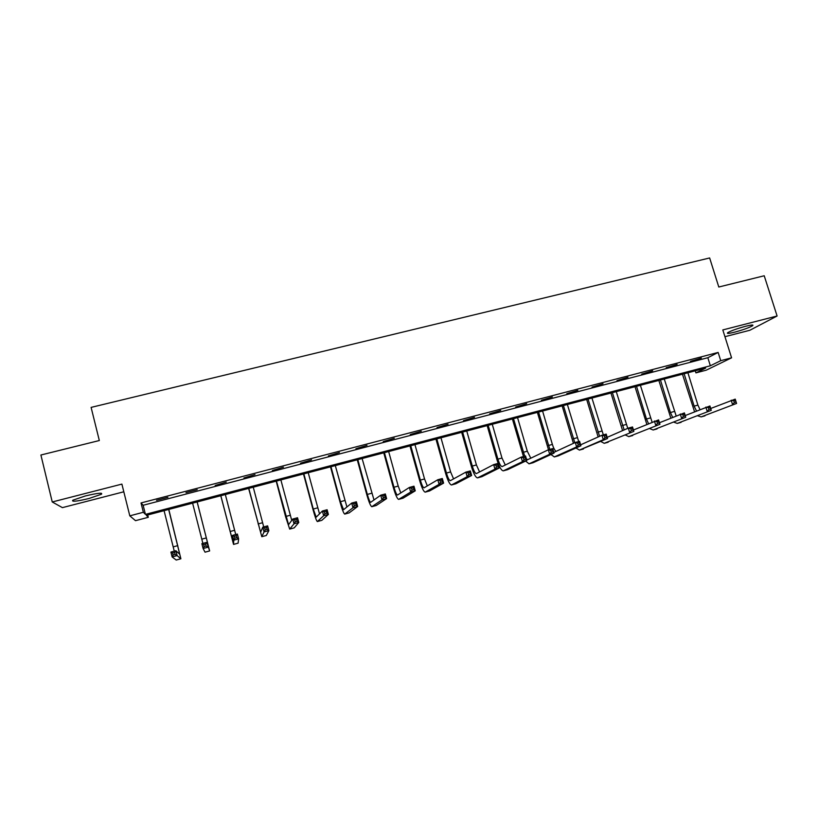 <?xml version="1.0" encoding="UTF-8"?>
<svg xmlns="http://www.w3.org/2000/svg" width="818" height="818" viewBox="0 0 818 818"><rect width="100%" height="100%" fill="white"/><g stroke="black" fill="none" stroke-linecap="round" stroke-linejoin="round"><path stroke-width="1.23" d="M88.927 498.51L101.452 494.246C102.966 492.497 97.608 493.06 85.399 495.943L72.802 500.217C71.391 501.976 76.759 501.403 88.927 498.51M734.656 332.159C743.245 329.807 749.227 327.66 752.632 325.707C753.818 324.634 751.507 324.818 745.689 326.249C737.038 328.621 731.026 330.779 727.672 332.711C726.486 333.795 728.818 333.611 734.656 332.159M148.293 517.303L135.512 520.667L129.806 515.841L143.354 512.273L145.43 514.379L710.351 365.779L720.73 360.677L731.578 357.824L706.271 370.155L695.924 372.885L705.668 368.09L146.361 515.33L148.293 517.303L147.71 514.982M724.942 336.689L749.85 330.267L777.1 316.004L764.216 275.768L718.797 287.016L709.646 257.956L91.105 407.395L99.326 440.534L40.9 455.012L52.25 501.976L62.413 507.63L123.815 491.792M695.28 370.82L695.924 372.885M718.143 352.435L141.023 502.947L143.14 505.268L707.836 357.711L718.143 352.435L720.73 360.677M701.384 358.069L690.443 361.362L701.384 358.069M677.14 364.399L666.2 367.691L677.14 364.399M652.672 370.789L641.711 374.092L652.672 370.789M627.958 377.241L616.997 380.544L627.958 377.241M603.009 383.754L592.028 387.057L603.009 383.754M577.815 390.329L566.823 393.642L577.815 390.329M552.375 396.975L541.373 400.288L552.375 396.975M526.669 403.683L515.667 407.006L526.669 403.683M500.718 410.452L489.706 413.775L500.718 410.452M474.512 417.303L463.489 420.626L474.512 417.303M448.039 424.215L437.006 427.538L448.039 424.215M421.29 431.188L410.258 434.532L421.29 431.188M394.286 438.243L383.243 441.587L394.286 438.243M366.996 445.37L355.942 448.714L366.996 445.37M339.429 452.558L328.376 455.912L339.429 452.558M311.576 459.839L300.513 463.182L311.576 459.839M283.437 467.18L272.374 470.534L283.437 467.18M255.001 474.604L243.938 477.957L255.001 474.604M226.269 482.099L215.195 485.463L226.269 482.099M197.23 489.685L185.983 492.62L197.23 489.685M167.894 497.344L156.524 500.309L167.894 497.344M129.806 515.841L121.892 484.103L52.25 501.976M141.023 502.947L143.354 512.273M777.1 316.004L722.815 329.93L731.578 357.824M707.836 357.711L710.351 365.779M143.14 505.268L145.43 514.379M694.554 411.73L682.457 374.204M687.907 372.763L697.907 405.104L699.963 409.511M684.134 373.754L694.134 406.127L696.466 410.943M710.719 408.479L735.229 399.133L736.578 403.448L701.057 416.924M735.944 402.088L735.402 400.36L733.787 400.8L734.329 402.528L735.944 402.088L736.578 403.448L701.138 416.894L697.59 415.779M734.329 402.528L732.539 404.542L731.19 400.227L733.787 400.8M735.402 400.36L735.229 399.133M670.801 417.988L658.838 380.421M664.257 378.99L676.118 415.759M660.443 379.992L670.412 412.538L672.59 417.241M685.218 415.554L709.942 405.984L711.282 410.319L677.181 423.438M710.597 408.98L710.065 407.241L708.429 407.681L708.971 409.419L710.597 408.98L711.282 410.319L677.253 423.407L673.725 422.139M708.971 409.419L707.212 411.434L705.862 407.088L708.429 407.681M710.065 407.241L709.942 405.984M646.813 424.286L635.003 386.689M640.382 385.278L652.058 422.047M636.527 386.29L646.465 419.01L648.49 423.571M659.461 422.732L684.4 412.906L685.74 417.272L653.071 430.012M685.003 415.933L684.462 414.184L682.815 414.634L683.347 416.382L685.003 415.933L685.74 417.272L653.142 429.982L649.635 428.55M683.347 416.382L681.619 418.387L680.279 414.02L682.815 414.634M684.462 414.184L684.4 412.906M622.59 430.616L610.944 393.029M616.271 391.628L627.764 428.356M612.385 392.65L624.165 429.931M633.439 429.992L658.592 419.9L659.932 424.286L628.725 436.648M659.134 422.957L658.602 421.198L656.936 421.648L657.467 423.407L659.134 422.957L659.932 424.286L628.797 436.618L625.32 434.992M657.467 423.407L655.77 425.421L654.441 421.025L656.936 421.648M658.602 421.198L658.592 419.9M598.142 436.965L586.649 399.419M591.946 398.029L603.326 434.879M588.019 399.061L599.594 436.311M607.171 437.354L628.326 428.1L632.529 426.965L633.858 431.372L604.154 443.346M632.999 430.053L632.467 428.284L630.79 428.744L631.322 430.513L632.999 430.053L633.858 431.372L604.226 443.315L600.76 441.475M631.322 430.513L629.655 432.517L628.326 428.1L630.79 428.744M632.467 428.284L632.529 426.965M573.438 443.336L562.14 405.871M567.375 404.491L578.704 441.556M563.418 405.534L574.778 442.712M580.422 444.143L581.025 444.644M580.627 444.828L601.946 435.258L606.199 434.102L607.518 438.54L579.349 450.115M606.598 437.221L606.066 435.442L604.369 435.912L604.901 437.691L606.598 437.221L607.518 438.54L603.275 439.695L579.41 450.084L575.954 447.988M604.901 437.691L603.275 439.695L601.946 435.258L604.369 435.912M606.066 435.442L606.199 434.102M548.5 449.736L537.385 412.395M542.579 411.025L552.385 444.43C553.459 447.937 554.676 450.258 556.035 451.393M538.581 412.078L549.839 449.379M553.817 452.415L575.299 442.477L579.584 441.311L580.913 445.779L558.387 455.82L554.297 456.945M579.931 444.471L579.4 442.681L577.682 443.151L578.214 444.941L579.931 444.471L580.913 445.779L576.618 446.945L554.359 456.914L550.913 454.522M578.214 444.941L576.618 446.945L575.299 442.477L577.682 443.151M579.4 442.681L579.584 441.311M523.459 456.526L512.395 418.969M517.549 417.62L527.303 451.199L530.79 458.192M513.51 418.673L524.696 456.188M526.414 458.99L527.835 459.614L548.367 449.777L552.702 448.601L554.021 453.09L533.131 462.712L529.001 463.837M552.978 451.792L552.447 449.992L550.708 450.462L551.24 452.262L552.978 451.792L554.021 453.09L549.686 454.266L529.052 463.816L525.616 461.066M551.24 452.262L549.686 454.266L548.367 449.777L550.708 450.462M552.447 449.992L552.702 448.601M488.193 425.34L497.906 459.143C499.379 463.878 500.78 466.362 502.129 466.608L521.158 457.15L525.534 455.963L526.853 460.483L522.467 461.669L503.274 470.851C501.25 470.483 499.144 466.751 496.945 459.665L487.16 425.616M492.262 424.266L501.986 458.039L505.309 465.053M525.739 459.195L525.217 457.385L523.459 457.855L523.98 459.665L525.739 459.195L526.853 460.483L507.62 469.665L503.459 470.81M523.98 459.665L522.467 461.669L521.158 457.15L523.459 457.855M525.217 457.385L525.534 455.963M462.63 432.068L472.303 466.066C473.755 470.82 475.105 473.336 476.352 473.612L493.663 464.604L498.08 463.407L499.389 467.947L494.962 469.154L477.497 477.886C475.626 477.467 473.602 473.694 471.434 466.557L461.679 432.323M466.741 430.994L476.424 464.951L479.573 471.955M498.213 466.669L497.692 464.849L495.923 465.33L496.444 467.15L498.213 466.669L499.389 467.947L481.863 476.689L477.661 477.845M496.444 467.15L494.962 469.154L493.663 464.604L495.923 465.33M497.692 464.849L498.08 463.407M436.812 438.867L446.454 473.049C447.886 477.835 449.174 480.381 450.319 480.687L465.871 472.129L470.34 470.923L471.638 475.493L467.17 476.71L451.464 484.982C449.757 484.522 447.814 480.698 445.667 473.52L435.963 439.092M440.963 437.773L450.606 471.925L453.581 478.919M470.401 474.225L469.88 472.385L468.09 472.876L468.612 474.706L470.401 474.225L471.638 475.493L455.851 483.775L451.618 484.941L455.851 483.775M468.612 474.706L467.17 476.71L465.871 472.129L468.09 472.876M469.88 472.385L470.34 470.923M410.748 445.728L420.34 480.105C421.761 484.921 422.988 487.497 424.021 487.835L437.783 479.747L442.303 478.52L443.601 483.121L439.082 484.348L425.176 492.15C423.622 491.638 421.781 487.773 419.644 480.555L409.982 445.933M414.941 444.624L424.542 478.97L427.323 485.923M442.293 481.853L441.771 480.013L439.961 480.503L440.483 482.354L442.293 481.853L443.601 483.121L429.583 490.943L425.309 492.119M440.483 482.354L439.082 484.348L437.783 479.747L439.961 480.503M441.771 480.013L442.303 478.52M384.419 452.661L393.969 487.231C395.38 492.078 396.546 494.685 397.466 495.054L409.399 487.436L413.969 486.199L415.258 490.82L410.687 492.068L398.622 499.399C397.231 498.837 395.483 494.921 393.366 487.651L383.754 452.835M388.652 451.546L398.213 486.086L400.8 492.947M413.877 489.573L413.366 487.722L411.536 488.213L412.047 490.074L413.877 489.573L415.258 490.82L403.049 498.182L398.734 499.358M412.047 490.074L410.687 492.068L409.399 487.436L411.536 488.213M413.366 487.722L413.969 486.199M357.834 459.665L367.333 494.42C368.734 499.297 369.838 501.945 370.646 502.344L380.707 495.207L385.329 493.96L386.607 498.612L381.986 499.87L371.801 506.71C370.574 506.097 368.918 502.129 366.832 494.818L357.261 459.808M362.108 458.53L374 499.992M385.166 497.375L384.644 495.514L382.793 496.015L383.315 497.876L385.166 497.375L386.607 498.612L376.249 505.483L371.904 506.679M383.315 497.876L381.986 499.87L380.707 495.207L382.793 496.015M384.644 495.514L385.329 493.96M330.983 466.73L340.441 501.69L343.56 509.706L351.709 503.07L356.382 501.802L357.65 506.495L352.987 507.763L344.705 514.093C343.652 513.428 342.098 509.42 340.032 502.068L330.513 466.853M335.298 465.595L346.914 506.996M356.137 505.258L355.625 503.387L353.754 503.888L354.266 505.769L356.137 505.258L357.65 506.495L349.174 512.866L344.797 514.072M354.266 505.769L352.987 507.763L351.709 503.07L353.754 503.888M355.625 503.387L356.382 501.802M303.856 473.867L313.274 509.031L316.188 517.15L322.394 511.015L327.108 509.737L328.376 514.45L323.662 515.739L317.343 521.557C316.464 520.841 315.002 516.782 312.967 509.379L303.488 473.97M308.222 472.722L319.511 513.878M326.791 513.234L326.28 511.342L324.388 511.853L324.899 513.745L326.791 513.234L328.376 514.45L321.832 520.33L317.404 521.547M324.899 513.745L323.662 515.739L322.394 511.015L324.388 511.853M326.28 511.342L327.108 509.737M276.464 481.076L288.549 524.665L292.762 519.052L297.527 517.753L298.785 522.497L294.02 523.796L289.695 529.103L285.625 516.771L276.198 481.148M280.871 479.921L291.74 520.412M297.118 521.291L296.617 519.389L294.705 519.911L295.206 521.812L297.118 521.291L298.785 522.497L294.214 527.855L289.746 529.082M295.206 521.812L294.02 523.796L292.762 519.052L294.705 519.911M296.617 519.389L297.527 517.753M248.795 488.366L260.615 532.252L262.793 527.17L267.619 525.862L268.877 530.637L264.05 531.945L261.811 536.7L248.631 488.407M253.253 487.191L263.713 526.915M267.128 529.44L266.627 527.528L264.695 528.05L265.196 529.962L267.128 529.44L268.877 530.637L266.31 535.473L261.801 536.71L266.31 535.473M265.196 529.962L264.05 531.945L262.793 527.17L264.695 528.05M266.627 527.528L267.619 525.862M220.84 495.728L232.404 539.921L232.506 535.381L237.384 534.052L238.621 538.857L233.743 540.187L233.559 544.41L220.778 495.739M225.339 494.542L235.727 534.502M236.801 537.682L236.3 535.749L234.347 536.281L234.848 538.213L236.801 537.682L238.621 538.857L238.11 543.152L233.57 544.399M234.848 538.213L233.743 540.187L232.506 535.381L234.347 536.281M236.3 535.749L237.384 534.052M206.136 546.005L205.645 544.072L203.662 544.604L204.163 546.547L206.136 546.005L208.038 547.181L203.109 548.52L201.872 543.673L206.801 542.344L209.643 550.933L197.179 501.955M197.148 501.966L208.488 546.424L206.801 542.344L205.645 544.072M192.608 503.162L202.884 543.408M204.163 546.547L203.109 548.52L205.042 552.181L209.633 550.923L205.052 552.181M201.872 543.673L203.662 544.604M175.134 554.43L174.643 552.477L172.639 553.019L173.13 554.972L175.134 554.43L177.117 555.586L172.128 556.946L170.901 552.068L175.89 550.718L177.117 555.586L180.88 558.776L168.805 509.42M168.672 509.461L179.725 554.246L175.89 550.718L174.643 552.477M164.081 510.667L174.265 551.158M173.13 554.972L172.128 556.946L176.207 560.033L180.85 558.776M170.901 552.068L172.639 553.019M697.907 405.104L694.134 406.127M704.952 415.851L701.138 416.894M674.226 411.505L670.412 412.538M681.097 422.354L677.253 423.407M650.32 417.967L646.465 419.01M657.028 428.918L653.142 429.982M626.179 424.491L622.293 425.534M632.713 435.544L628.797 436.618M601.813 431.076L597.886 432.129M608.173 442.241L604.226 443.315M577.222 437.722L573.254 438.785M583.398 449L579.41 450.084M552.385 444.43L548.377 445.513M558.387 455.82L554.359 456.914M527.303 451.199L523.264 452.293M533.131 462.712L529.052 463.816M501.986 458.039L497.906 459.143M507.62 469.665L503.51 470.779M476.424 464.951L472.303 466.066M481.863 476.689L477.712 477.814M450.606 471.925L446.454 473.049M424.542 478.97L420.34 480.105M429.583 490.943L425.35 492.099M398.213 486.086L393.969 487.231M403.049 498.182L398.765 499.348M371.628 493.264L367.333 494.42M376.249 505.483L371.924 506.669M344.767 500.524L340.441 501.69M349.174 512.866L344.818 514.062M317.64 507.855L313.274 509.031M321.832 520.33L317.425 521.526M290.247 515.258L285.83 516.444M294.214 527.855L289.756 529.072M262.568 522.733L258.11 523.939M234.613 530.289L230.103 531.506M206.361 537.917L201.811 539.144M177.823 545.626L173.222 546.874M101.452 494.246L101.197 493.223M752.632 325.707L752.407 325.012M238.099 543.172L233.57 544.41M180.86 558.776L176.248 560.033"/></g></svg>
